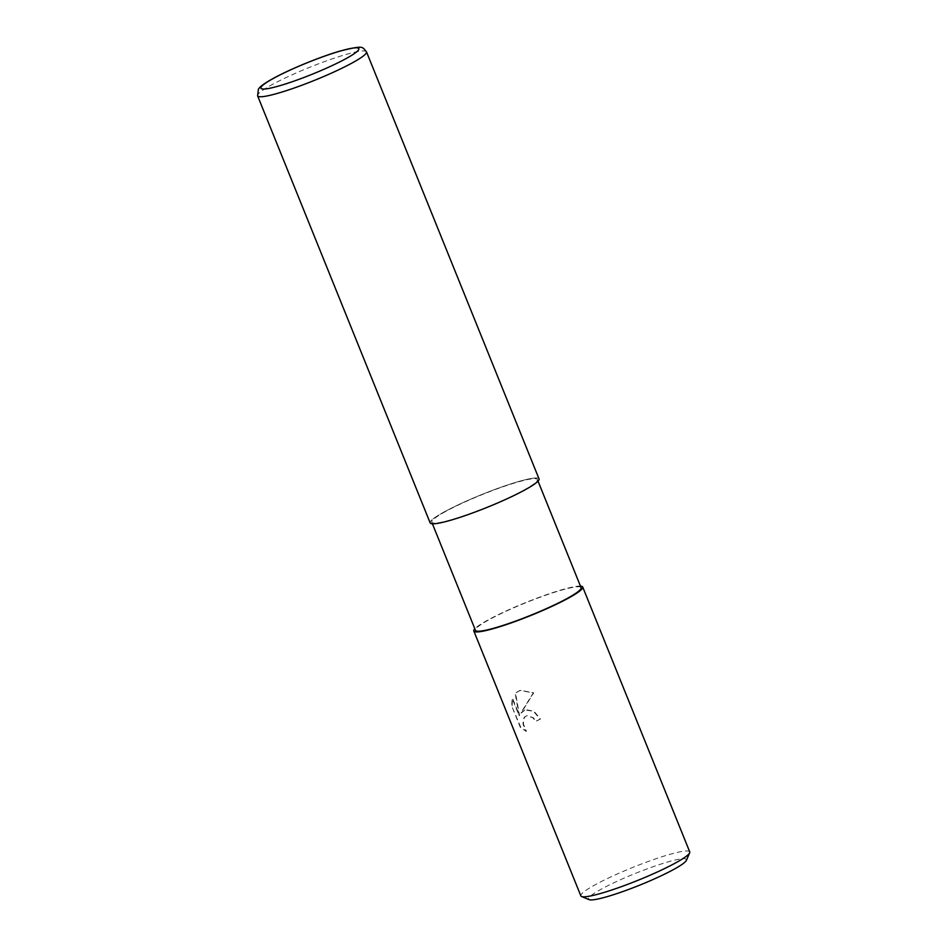 <?xml version="1.0" encoding="UTF-8"?>
<svg xmlns="http://www.w3.org/2000/svg" width="947" height="947" viewBox="0 0 947 947"><rect width="100%" height="100%" fill="white"/><g stroke="black" fill="none" stroke-linecap="round" stroke-linejoin="round"><path stroke-width="0.71" stroke-dasharray="4.74 3.55" d="M444.652 511.676A58.69 6.949 -22 0 0 447.529 521.11A58.69 6.949 -22 0 0 524.52 490.12A58.69 6.949 -22 0 0 521.643 480.685A58.69 6.949 -22 0 0 444.652 511.676A58.69 6.949 -22 0 0 447.529 521.11A58.69 6.949 -22 0 0 524.52 490.12A58.69 6.949 -22 0 0 521.643 480.685A58.69 6.949 -22 0 0 444.652 511.676M581.079 587.673A56.95 6.747 -22 0 0 546.407 594.976A56.95 6.747 -22 0 0 489.516 619.468A56.95 6.747 -22 0 0 475.465 630.347M445.836 511.356A56.95 6.747 -22 0 0 431.785 522.235A56.95 6.747 -22 0 0 466.457 514.931A56.95 6.747 -22 0 0 523.336 490.439A56.95 6.747 -22 0 0 537.399 479.561A56.95 6.747 -22 0 0 502.727 486.865A56.95 6.747 -22 0 0 445.836 511.356M524.721 709.895L520.661 713.221L533.303 692.92L519.974 690.399L515.132 693.157L519.157 715.778L512.173 698.495L511.676 705.929L520.282 727.249L526.047 731.333L523.016 724.254L523.253 719.306L524.674 716.879L527.029 715.624L533.114 717.933L535.41 721.496A58.714 6.949 158 0 1 540.062 719.164L533.54 711.292L524.721 709.895M689.736 851.898A58.714 6.949 -22 0 0 653.986 859.426A58.714 6.949 -22 0 0 595.343 884.687A58.714 6.949 -22 0 0 580.854 895.898M580.44 586.11A58.714 6.949 -22 0 0 540.559 596.835A58.714 6.949 -22 0 0 488.321 619.8A58.714 6.949 -22 0 0 474.826 628.784M686.397 860.338A52.843 6.262 -22 0 0 657.017 865.357A52.843 6.262 -22 0 0 601.523 889.008A52.843 6.262 -22 0 0 589.105 899.65M512.09 705.811L512.576 698.389L519.56 715.672L515.535 693.05L520.377 690.292L533.729 692.813L521.063 713.115L525.573 709.646L533.954 711.185L540.465 719.045A58.134 6.878 -22 0 0 535.813 721.377L533.516 717.826L527.1 715.589L525.064 716.772L523.655 719.199L523.419 724.135L526.461 731.226L520.708 727.13L511.676 705.929M539.032 478.898A58.714 6.949 -22 0 0 503.283 486.427A58.714 6.949 -22 0 0 444.64 511.676A58.714 6.949 -22 0 0 430.151 522.886M366.489 51.836A58.714 6.949 -22 0 0 330.74 59.365A58.714 6.949 -22 0 0 272.097 84.626A58.714 6.949 -22 0 0 257.608 95.836M431.785 522.235L432.412 523.798M537.399 479.561L538.026 481.123"/><path stroke-width="1.42" d="M432.412 523.798L475.465 630.347A56.95 6.747 -22 0 0 510.137 623.043A56.95 6.747 -22 0 0 567.016 598.551A56.95 6.747 -22 0 0 581.079 587.673L538.026 481.123M474.826 628.784A58.714 6.949 -22 0 0 473.831 631.01L580.854 895.898A58.714 6.949 -22 0 0 581.553 896.501A58.714 6.949 -22 0 0 619.681 887.28A58.714 6.949 -22 0 0 675.247 863.108A58.714 6.949 -22 0 0 689.653 852.833A58.714 6.949 -22 0 0 689.736 851.898L582.713 587.022A58.714 6.949 -22 0 0 580.44 586.11M473.831 631.01A58.714 6.949 -22 0 0 509.569 623.481A58.714 6.949 -22 0 0 568.224 598.232A58.714 6.949 -22 0 0 582.713 587.022M581.553 896.501L589.105 899.65A52.843 6.262 -22 0 0 623.434 891.34A52.843 6.262 -22 0 0 673.435 869.595A52.843 6.262 -22 0 0 686.397 860.338L689.653 852.833M257.608 95.836L430.151 522.886A58.714 6.949 -22 0 0 465.888 515.357A58.714 6.949 -22 0 0 524.543 490.108A58.714 6.949 -22 0 0 539.032 478.898L366.489 51.836C361.825 46.415 363.897 45.314 340.222 50.996C320.607 56.642 290.042 69.143 273.281 78.388C262.13 84.65 259.762 87.065 258.401 89.207L257.608 95.836A58.714 6.949 -22 0 0 293.345 88.308A58.714 6.949 -22 0 0 352 63.047A58.714 6.949 -22 0 0 366.489 51.836M345.821 58.726A52.843 6.262 -22 0 0 343.228 50.227A52.843 6.262 -22 0 0 273.908 78.139A52.843 6.262 -22 0 0 276.488 86.639A52.843 6.262 -22 0 0 345.821 58.726"/></g></svg>
